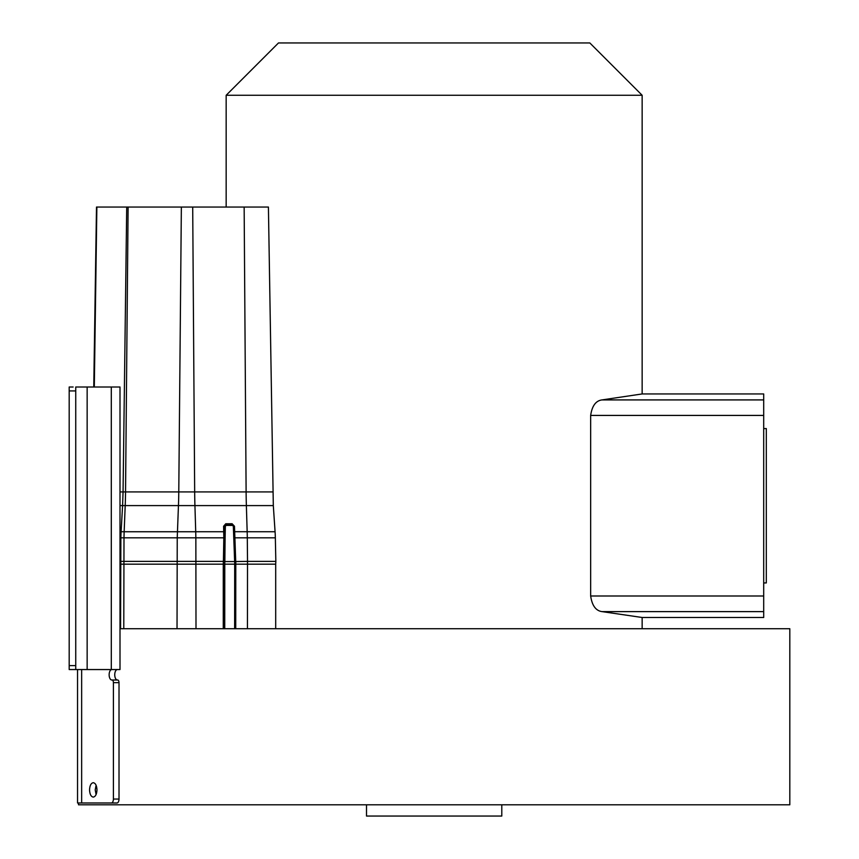 <?xml version="1.0" encoding="UTF-8"?>
<svg xmlns="http://www.w3.org/2000/svg" width="859" height="859" viewBox="0 0 859 859"><rect width="100%" height="100%" fill="white"/><g stroke="black" fill="none" stroke-linecap="round" stroke-linejoin="round"><path stroke-width="1.29" d="M601.923 399.918L642.135 393.948L763.694 393.948L763.694 617.492L642.135 617.492L602.019 611.619C595.856 610.781 592.066 605.574 590.659 595.996L590.659 415.423C592.034 405.953 595.792 400.777 601.923 399.918L763.694 399.918M226.164 95.274L278.488 42.95L589.822 42.95L642.145 95.274L226.164 95.274L226.164 207.051M275.696 564.17L275.836 561.367L247.521 561.367L247.295 537.831L275.342 537.831A130.815 130.815 0 0 0 275.073 531.742L234.013 531.71L233.777 526.223L232.413 524.785L225.992 524.763L224.704 526.223L224.306 561.84L224.328 564.17L275.696 564.17L275.696 628.724M120.002 564.17L224.328 564.17L224.328 628.724M120.002 669.548L69.192 669.548L75.742 669.548L75.742 387.001L120.002 387.001L120.002 669.548M107.933 669.548L117.436 669.548A5.229 2.695 -90 0 0 114.741 674.787A5.229 2.695 -90 0 0 117.436 680.017L111.831 680.017A5.229 2.695 90 0 1 109.136 674.787A5.229 2.695 90 0 1 111.831 669.558L117.436 669.558M501.796 804.797L501.796 816.05L366.503 816.05L366.503 804.797M120.002 628.724L789.808 628.724L789.808 804.797L78.502 804.797L78.502 802.982M96.498 207.051L93.76 387.001L96.498 207.051L244.149 207.051L246.114 491.917L120.002 491.917M95.166 294.347L93.76 387.001M111.831 680.017L117.662 680.017A2.62 1.342 90 0 1 119.014 682.637L119.014 799.053A3.919 2.019 90 0 1 116.985 802.982L77.535 802.982L77.535 669.548L69.192 669.548L69.192 387.001L73.122 387.001M75.742 649.93L75.742 636.852M96.97 789.893C96.745 794.264 95.51 796.658 93.255 797.098C91.011 796.658 89.776 794.264 89.551 789.893C89.776 785.534 91.011 783.14 93.255 782.699C95.51 783.14 96.745 785.534 96.97 789.893M96.09 794.543L95.22 789.893L96.09 785.255M77.535 731.503L77.535 719.52M111.38 802.982A3.919 2.019 -90 0 0 113.409 799.053L113.409 682.637A2.62 1.342 -90 0 0 112.057 680.017L117.662 680.017M120.002 561.367L223.404 561.367M223.404 561.399L223.823 537.831L225.101 537.852L224.854 561.561L223.329 561.367L223.265 564.17L223.265 628.724M247.446 628.724L247.521 561.367L234.647 561.561L233.337 526.245L232.585 525.44L226.142 525.397L225.359 526.234L225.101 537.852M224.854 561.561L234.647 561.561M196.002 628.724L195.852 537.831L223.823 537.831L223.598 526.245L225.734 523.775L232.123 523.743L234.475 526.245L234.894 537.831L234.249 537.841L235.065 561.829L234.947 628.724M244.149 207.051L268.416 207.051L273.312 505.597L246.372 505.597L247.167 531.742A130.815 59.389 -90 0 1 247.295 537.831L234.894 537.831L235.72 561.399M233.852 537.852L233.605 531.732M234.475 526.245L233.337 526.245M272.743 491.917L246.114 491.917A261.619 118.778 90 0 0 246.372 505.597L194.929 505.597L195.723 531.742L225.208 531.732M223.598 526.245L225.359 526.234M232.123 523.743L232.585 525.44M763.694 428.587L766.314 428.587L766.314 582.939L763.694 582.939M192.706 207.051L194.671 491.917A261.619 118.778 90 0 0 194.929 505.597L122.59 505.597L121.098 531.742L195.723 531.742L195.852 537.831L177.233 537.831L178.447 505.597A261.619 155.619 90 0 0 178.779 491.917L181.356 207.051M111.294 387.001L111.294 669.548M96.863 207.051L94.307 387.001M126.713 207.051L123.062 491.917L122.59 505.597L120.002 505.597M128.109 207.051L125.543 491.917A261.619 155.619 90 0 1 125.199 505.597L124.158 531.742A130.815 77.815 -90 0 0 123.997 537.831L177.233 537.831L177.029 628.724M81.648 802.982L81.648 669.548M113.409 682.637L119.014 682.637M119.014 799.053L113.409 799.053M87.146 669.548L87.146 387.001M69.192 669.548L75.742 669.548M75.742 665.628L69.192 665.628M69.192 390.92L75.742 390.92M224.79 561.593L224.736 628.724M234.7 561.582L234.636 628.724M235.796 561.367L235.731 628.724M120.002 537.831L120.861 537.831L120.571 628.724M120.002 531.742L121.098 531.742A130.815 110.478 -90 0 0 120.861 537.831L123.997 537.831L123.782 628.724M225.734 523.775L226.142 525.397M122.826 537.831L121.763 537.831M222.352 505.597L224.135 505.597M151.957 531.742L138.954 531.742M123.009 531.742L121.967 531.742M123.095 491.917L125.543 491.917M122.59 505.597L125.199 505.597M590.659 415.423L763.694 415.423M590.659 595.996L763.694 595.996M602.019 611.619L763.694 611.619M642.145 95.274L642.145 393.948M642.145 617.492L642.145 628.724M275.342 537.831L275.836 561.367M273.312 505.597L275.073 531.742"/></g></svg>
